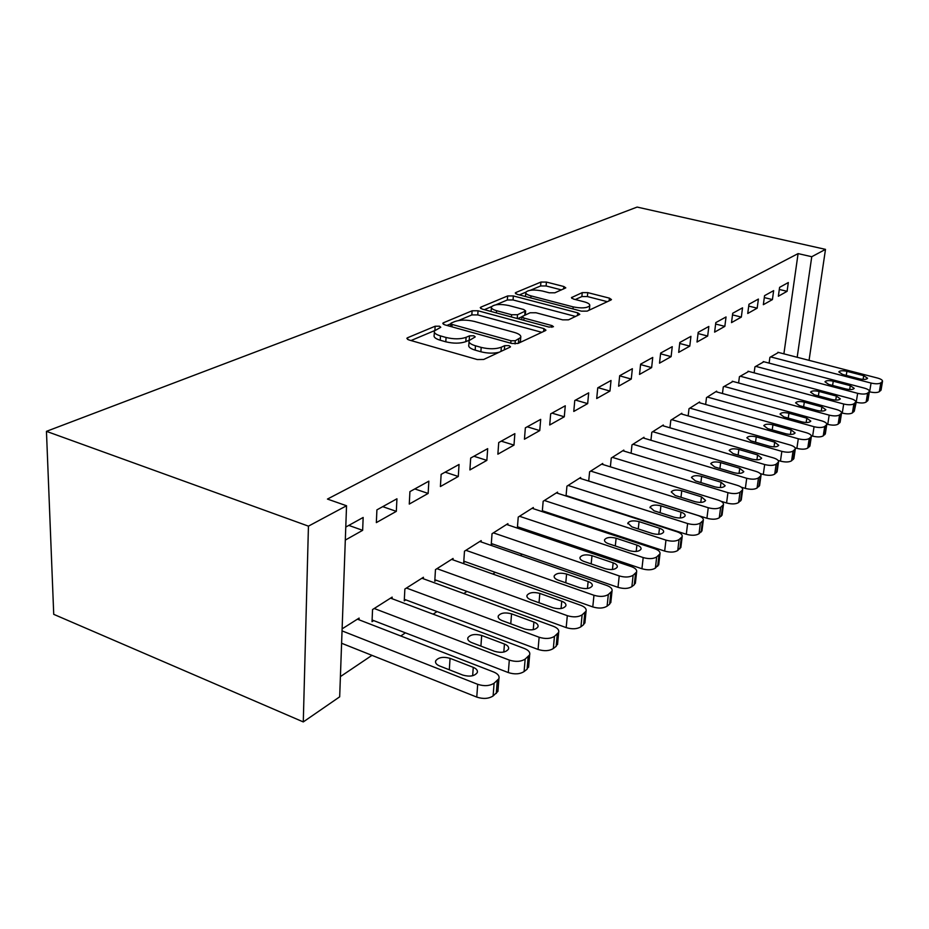 <?xml version="1.0" encoding="UTF-8"?>
<svg xmlns="http://www.w3.org/2000/svg" width="929" height="929" viewBox="0 0 929 929"><rect width="100%" height="100%" fill="white"/><g stroke="black" fill="none" stroke-linecap="round" stroke-linejoin="round"><path stroke-width="1.39" d="M439.463 326.195L435.144 326.23L407.634 337.715L406.844 338.307L408.69 339.886L477.262 359.546L483.707 359.465L510.033 347.167L510.486 346.784L509.046 345.623L504.668 345.658L501.323 347.214C495.819 349.211 489.107 349.269 481.176 347.4L475.462 345.785C470.55 344.287 468.437 342.557 469.11 340.595L475.23 336.913L473.848 335.799L469.505 335.833L466.091 337.332C460.505 339.259 453.828 339.317 446.059 337.482L440.474 335.903C435.759 334.475 433.738 332.814 434.424 330.933L440.776 327.263L439.463 326.195M469.493 340.037L465.812 341.651L466.091 337.332M525.86 292.182C528.601 289.802 534.105 289.418 542.373 291.009L549.271 292.798L554.868 292.798L565.796 287.862L563.833 286.515L546.426 282.068L540.933 282.056L515.874 292.519L515.281 292.972L517.174 294.342L581.403 311.145L587.128 311.134L611.003 299.974L611.468 299.568L609.401 298.139L587.767 292.623L582.239 292.623L571.44 297.628L573.448 299.045L584.248 301.832C588.312 302.97 590.136 304.259 589.741 305.722C587.082 308.138 581.566 308.533 573.181 306.884L530.982 295.875C527.138 294.795 525.419 293.564 525.86 292.182L519.357 294.911M798.092 253.605L327.449 499.07L346.54 505.759L339.677 696.831L303.284 721.926L53.731 614.336L46.45 431.346L637.131 207.074L825.498 249.367L811.76 256.718L798.092 253.605L783.89 353.833M346.54 505.759L308.44 526.151L46.45 431.346M478.04 310.774L472.106 310.797L443.481 322.746L442.761 323.292L444.631 324.802L511.809 343.486L518.01 343.44L545.369 330.654L545.95 330.167L543.871 328.587L478.04 310.774L477.761 314.908L471.827 314.931L458.554 320.528M480.885 307.127L507.64 295.956L513.354 295.945L577.733 312.852L579.801 314.35L568.525 319.831L562.66 319.855L535.963 312.748L530.111 312.771L522.017 316.568L524.002 318.078L552.035 325.614L553.487 326.706L548.923 327.066L482.128 309.055L480.247 307.615L480.885 307.127L480.792 308.533M772.429 299.579L773.648 290.638L764.567 295.654L763.348 304.689L772.429 299.579L764.3 297.605M763.905 361.753L754.952 366.839L754.139 372.854M741.33 317.091L742.538 307.836L732.714 313.259L731.518 322.618L741.33 317.091L732.505 314.873M732.958 381.447L723.285 386.94L722.448 393.513M707.677 336.043L708.85 326.451L698.19 332.338L697.029 342.035L707.677 336.043L698.051 333.546M699.502 402.745L699.595 401.978L689.016 408.69L688.157 415.902M671.11 356.631L672.248 346.668L660.647 353.078L659.52 363.158L671.11 356.631L660.565 353.798M663.213 425.854L663.306 425.006L651.81 432.299L650.927 440.253M631.267 379.067L632.359 368.708L619.678 375.722L618.609 386.197L631.267 379.067L619.666 375.827M623.719 451.018L623.812 450.077L611.27 458.032L610.376 466.834M587.662 403.616L588.684 392.839L574.772 400.527L573.774 411.442L587.662 403.616L575.562 400.097M580.567 478.505L580.671 477.46L566.934 486.181L566.04 495.993M539.749 430.591L540.69 419.362L525.349 427.839L524.444 439.22L539.749 430.591L527.242 426.794M533.234 508.674L533.339 507.501L518.231 517.093L517.36 527.974L518.637 527.149M486.854 460.378L487.69 448.649L470.689 458.043L469.9 469.935L486.854 460.378L473.929 456.255M481.083 541.921L481.176 540.608L464.477 551.211L463.722 562.544L465.127 561.639M428.153 493.438L428.85 481.164L409.921 491.627L409.271 504.075L428.153 493.438L414.787 488.933M423.334 578.755L423.427 577.269L404.87 589.044L404.254 600.877L405.822 599.879M345.774 527.068L363.158 517.465L362.647 530.331L348.805 525.396M345.309 540.086L362.647 530.331M342.116 628.863L359.117 618.087L359.047 619.794M340.409 676.602L371.972 655.351M400.771 635.97L405.416 632.846M433.169 614.162L437.025 611.572M463.803 593.55L466.939 591.436M492.811 574.029L495.308 572.345M520.31 555.507L522.226 554.218M546.438 537.926L547.82 536.997M571.277 521.215L572.183 520.6M392.073 598.706L392.154 597.115L372.552 609.552L372.03 621.664L373.679 620.595M396.323 511.356L396.938 498.792L376.907 509.87L376.35 522.609L396.323 511.356L382.725 506.653M452.969 559.85L453.062 558.457L435.469 569.616L434.772 581.206L436.258 580.253M458.287 476.472L459.054 464.465L441.136 474.371L440.404 486.541L458.287 476.472L445.142 472.164M507.815 524.885L507.908 523.642L492.033 533.722L491.22 544.824L492.556 543.964M513.981 445.107L514.863 433.634L498.722 442.552L497.874 454.176L513.981 445.107L501.254 441.159M542.536 511.74L543.465 511.147M557.458 493.229L557.563 492.126L543.163 501.265L542.269 511.647M564.286 416.784L565.273 405.787L550.665 413.846L549.713 424.994L564.286 416.784L551.977 413.126M602.631 464.442L602.724 463.455L589.613 471.781L588.707 481.071M609.97 391.063L611.027 380.495L597.753 387.834L596.708 398.529L609.97 391.063L598.055 387.672M643.89 438.163L643.983 437.269L631.987 444.886L631.093 453.247M651.635 367.605L652.739 357.444L640.615 364.145L639.524 374.422L651.635 367.605L640.569 364.574M681.735 414.067L681.828 413.254L670.808 420.245L669.937 427.816M689.782 346.122L690.932 336.344L679.819 342.487L678.681 352.37L689.782 346.122L679.703 343.463M716.561 391.887L716.654 391.155L706.504 397.6L705.645 404.475M724.841 326.369L726.037 316.952L715.806 322.607L714.622 332.129L724.841 326.369L715.632 324.024M748.728 371.414L739.426 376.698L738.601 382.98M757.181 308.161L758.401 299.068L748.96 304.282L747.74 313.479L757.181 308.161L748.716 306.082M778.514 352.451L769.897 357.351L769.107 363.123M787.095 291.323L788.326 282.532L779.594 287.363L778.363 296.235L787.095 291.323L779.303 289.453M797.175 357.27L811.76 256.718M809.054 360.347L825.498 249.367M308.44 526.151L303.284 721.926M434.354 332.234L434.18 335.23C433.506 337.122 435.515 338.783 440.218 340.223L440.474 335.903M465.812 341.651C460.227 343.591 453.561 343.649 445.804 341.814L440.218 340.223M469.029 341.872L468.831 344.926C468.158 346.9 470.271 348.642 475.172 350.14L475.462 345.785M499.187 352.23C493.578 353.577 487.481 353.415 480.885 351.766L475.172 350.14M434.621 330.608L411.013 340.548M541.793 332.327L477.761 314.908M450.786 323.803L446.907 325.429M451.308 323.013L450.809 323.397L452.121 324.453L510.973 340.769L515.293 340.734L520.728 337.482C521.332 335.532 519.16 333.836 514.202 332.373L474.301 321.422C466.788 319.681 460.308 319.704 454.873 321.515L451.308 323.013M519.671 342.662L520.484 340.618M484.357 309.659L491.58 306.616M495.912 304.793L507.35 299.974L507.64 295.956M575.666 316.487L513.052 299.962L507.35 299.974M508.72 305.502C500.15 303.818 494.402 304.259 491.453 306.837C490.965 308.289 492.672 309.566 496.562 310.692L511.624 314.745L517.523 314.722L525.64 310.948L523.677 309.485L508.72 305.502M491.395 307.708L491.046 311.459M521.97 316.754L517.697 318.647M525.64 310.948L525.349 314.734M525.802 292.937L525.454 296.502M588.986 310.263L589.427 309.032M607.345 301.681L587.407 296.56L581.879 296.56L575.306 299.521M561.499 289.918L546.101 285.969L540.62 285.958L530.436 290.243M341.605 643.263L476.763 697.087C483.173 699.165 488.619 698.794 493.113 695.972L497.921 691.385L498.072 689.469M357.41 619.167L493.74 672.027C497.932 673.804 499.651 676.022 498.908 678.693L494.089 683.233C489.595 686.02 484.125 686.38 477.692 684.313L342.046 630.884M473.256 667.347L450.054 658.336C443.214 656.478 438.43 657.314 435.678 660.856C435.062 662.876 436.351 664.572 439.533 665.942L462.874 675.104C469.772 676.997 474.58 676.161 477.285 672.584C477.878 670.494 476.542 668.752 473.256 667.347L472.652 675.731M372.099 619.98L508.314 672.573C514.585 674.559 519.845 674.222 524.095 671.562L527.103 669.194L528.729 665.605M390.552 598.137L524.444 648.512C528.601 650.219 530.331 652.344 529.646 654.887L525.152 659.114C520.89 661.738 515.607 662.063 509.313 660.089L374.213 608.495M504.447 644.041L481.686 635.459C475.056 633.683 470.446 634.461 467.879 637.759C467.31 639.686 468.611 641.312 471.769 642.636L494.669 651.357C501.37 653.157 505.98 652.39 508.511 649.046C509.069 647.06 507.71 645.388 504.447 644.041L503.82 652.042M404.336 599.321L538.065 649.452C544.208 651.345 549.294 651.032 553.336 648.523L556.169 646.294L557.667 643.065M421.905 578.233L553.417 626.309C557.539 627.958 559.281 629.99 558.654 632.417L554.45 636.365C550.398 638.838 545.3 639.129 539.134 637.248L406.437 588.045M533.908 622.035L511.565 613.848C505.121 612.165 500.685 612.873 498.269 615.962C497.747 617.808 499.047 619.364 502.183 620.63L524.664 628.945C531.167 630.663 535.615 629.955 537.996 626.831C538.495 624.927 537.136 623.336 533.908 622.035L533.246 629.676M434.865 579.742L566.179 627.609C572.194 629.409 577.118 629.13 580.95 626.761L583.633 624.648L585.015 621.733M451.61 559.374L580.822 605.325C584.898 606.916 586.64 608.867 586.071 611.177L582.123 614.859C578.279 617.204 573.344 617.471 567.317 615.672L436.955 568.676M561.755 601.237L539.819 593.41C533.56 591.796 529.286 592.447 527.01 595.361C526.522 597.115 527.846 598.601 530.947 599.832L553.01 607.763C559.339 609.401 563.613 608.762 565.854 605.824C566.318 604.013 564.96 602.48 561.755 601.237L561.081 608.53M463.815 561.174L592.783 606.927C598.671 608.658 603.444 608.402 607.101 606.161L609.633 604.164L610.91 601.516M479.805 541.479L606.765 585.467C610.794 586.989 612.548 588.858 612.025 591.065L608.321 594.525C604.663 596.732 599.879 596.975 593.968 595.268L465.893 550.305M588.138 581.531L566.597 574.052C560.501 572.508 556.378 573.112 554.23 575.841C553.789 577.524 555.101 578.953 558.178 580.137L579.847 587.72C585.99 589.288 590.124 588.696 592.237 585.932C592.667 584.202 591.297 582.738 588.138 581.531L587.442 588.498M491.313 543.535L617.994 587.337C623.765 588.998 628.399 588.765 631.883 586.64L634.286 584.747L635.471 582.344M506.595 524.467L631.36 566.62C635.355 568.107 637.108 569.895 636.62 571.997L633.137 575.248C629.653 577.339 625.008 577.571 619.225 575.922L493.369 532.863M613.152 562.846L591.994 555.681C586.06 554.207 582.077 554.752 580.044 557.33C579.638 558.944 580.962 560.315 584.004 561.453L605.29 568.722C611.27 570.22 615.253 569.674 617.262 567.073C617.657 565.413 616.287 564.008 613.152 562.846L612.443 569.5M517.453 526.755L641.927 568.745C647.583 570.336 652.077 570.127 655.398 568.107L658.777 564.124M532.096 508.291L654.724 548.737C658.661 550.165 660.414 551.884 659.973 553.905L656.698 556.947C653.366 558.944 648.86 559.142 643.193 557.563L519.508 516.28M636.899 545.102L616.124 538.228C610.341 536.823 606.498 537.322 604.558 539.749C604.187 541.293 605.511 542.617 608.53 543.72L629.432 550.676C635.25 552.116 639.117 551.617 641.01 549.167C641.37 547.576 640 546.217 636.899 545.102L636.191 551.466M542.35 510.776L664.665 551.083C670.204 552.604 674.57 552.418 677.752 550.502L680.934 546.786M556.378 492.881L676.927 531.736C680.829 533.107 682.583 534.767 682.176 536.695L679.076 539.563C675.894 541.456 671.528 541.642 665.965 540.132L544.382 500.499M659.485 528.229L639.071 521.633C633.439 520.275 629.711 520.739 627.876 523.039L631.848 526.859L652.379 533.536C658.057 534.918 661.796 534.442 663.596 532.131C663.933 530.61 662.563 529.309 659.485 528.229L658.777 534.314M566.075 495.54L686.299 534.268C691.733 535.743 695.984 535.557 699.026 533.745L702.034 530.285M579.533 478.18L698.062 515.537C701.929 516.872 703.671 518.463 703.299 520.321L700.373 523.027C697.331 524.827 693.08 524.99 687.623 523.538L568.095 485.437M680.992 512.158L660.925 505.829C655.433 504.517 651.821 504.958 650.079 507.129L654.051 510.799L674.222 517.221C679.761 518.545 683.384 518.115 685.091 515.92C685.393 514.469 684.034 513.214 680.992 512.158L680.283 517.976M588.719 481.001L706.911 518.254C712.253 519.671 716.375 519.508 719.29 517.778L722.135 514.538M601.644 464.14L718.21 500.116C722.03 501.405 723.772 502.937 723.436 504.714L720.66 507.269C717.745 508.987 713.611 509.138 708.258 507.733L590.716 471.084M701.488 496.852L681.77 490.756C676.417 489.502 672.898 489.897 671.249 491.952L675.209 495.494L695.031 501.672C700.431 502.937 703.95 502.543 705.587 500.476L701.488 496.852L700.791 502.415M720.997 501.265L726.571 502.984C731.808 504.342 735.826 504.192 738.613 502.543L741.319 499.523M622.778 450.728L737.44 485.391C741.214 486.645 742.945 488.12 742.643 489.827L740.018 492.242C737.22 493.88 733.19 494.019 727.941 492.66L612.327 457.358M721.055 482.232L701.662 476.368C696.425 475.16 693.022 475.532 691.443 477.483L695.391 480.897L714.889 486.842C720.161 488.062 723.575 487.69 725.131 485.728L721.055 482.232L720.358 487.574M741.237 487.168L745.337 488.399C750.481 489.711 754.394 489.583 757.077 488.004L759.632 485.17M642.996 437.896L755.8 471.328C759.539 472.536 761.257 473.964 760.979 475.602L758.494 477.901C755.8 479.457 751.875 479.585 746.719 478.284L632.997 444.248M739.739 468.274L720.672 462.619C715.562 461.458 712.253 461.794 710.743 463.652L714.68 466.95L733.852 472.675C738.996 473.86 742.317 473.511 743.804 471.653L739.739 468.274L739.043 473.395M760.189 473.546L763.278 474.464C768.329 475.729 772.138 475.602 774.716 474.104L777.155 471.433M662.365 425.61L773.358 457.881C777.05 459.054 778.769 460.436 778.514 462.003L776.145 464.186C773.567 465.673 769.735 465.789 764.683 464.535L652.785 431.695M757.599 454.931L738.857 449.473C733.852 448.347 730.635 448.672 729.195 450.426L733.12 453.619L751.967 459.135C757.007 460.273 760.224 459.96 761.652 458.183L757.599 454.931L756.926 459.832M778.096 460.447L780.441 461.132C785.4 462.352 789.116 462.236 791.601 460.796L793.912 458.287M680.922 413.835L790.161 445.014C793.819 446.152 795.526 447.488 795.294 448.997L793.041 451.064C790.556 452.493 786.828 452.586 781.846 451.378L671.737 419.664M774.705 442.158L756.264 436.874C751.375 435.794 748.24 436.096 746.858 437.768L750.771 440.845L769.317 446.187C774.229 447.279 777.376 446.988 778.734 445.305L774.705 442.158L774.043 446.861M795.119 447.859L796.873 448.359C801.75 449.543 805.385 449.439 807.777 448.057L809.972 445.699M698.724 402.536L806.267 432.682C809.879 433.797 811.574 435.074 811.354 436.537L809.217 438.5C806.825 439.858 803.179 439.951 798.301 438.778L689.91 408.121M791.09 429.906L772.94 424.808C768.167 423.763 765.113 424.042 763.789 425.633L767.679 428.617L785.922 433.773C790.742 434.83 793.796 434.563 795.096 432.949L791.09 429.906L790.44 434.424M811.331 435.747L812.631 436.119C817.415 437.257 820.969 437.164 823.268 435.84L825.37 433.611M715.818 391.678L821.7 420.86C825.277 421.94 826.961 423.183 826.764 424.588L824.72 426.457C822.409 427.758 818.855 427.851 814.059 426.713L707.352 397.055M806.813 418.178L788.942 413.242C784.262 412.232 781.289 412.488 780.023 414.009L783.89 416.889L801.855 421.871C806.558 422.904 809.542 422.649 810.796 421.116L806.813 418.178L806.163 422.509M826.81 424.112L827.751 424.367C832.454 425.482 835.914 425.401 838.144 424.123L840.141 422.021M732.238 381.25L836.518 409.515C840.048 410.56 841.72 411.768 841.546 413.126L839.595 414.903C837.366 416.157 833.894 416.227 829.179 415.135L724.109 386.418M821.886 406.902L804.305 402.129C799.73 401.154 796.827 401.386 795.596 402.849L799.451 405.636L817.137 410.455C821.747 411.454 824.65 411.222 825.858 409.759L821.886 406.902L821.248 411.071M841.593 412.917L842.255 413.091C846.888 414.171 850.279 414.102 852.427 412.882L854.332 410.885M748.042 371.228L850.743 398.622C854.239 399.644 855.899 400.805 855.748 402.118L853.879 403.813C851.73 405.009 848.34 405.079 843.695 404.01L740.216 376.199M836.379 396.079L819.064 391.457C814.57 390.505 811.749 390.726 810.564 392.119L814.408 394.825L831.803 399.505C836.321 400.457 839.154 400.236 840.315 398.843L836.379 396.079L835.752 400.097M854.285 411.152L856.201 402.257C860.753 403.302 864.075 403.232 866.142 402.06L867.965 400.167M763.243 361.578L864.423 388.148C867.872 389.135 869.532 390.261 869.393 391.527L867.605 393.153C865.526 394.302 862.217 394.361 857.653 393.327L755.718 366.363M850.302 385.674L833.255 381.192C828.854 380.275 826.09 380.484 824.964 381.807L828.773 384.432L845.913 388.961C850.337 389.89 853.101 389.692 854.215 388.357L850.302 385.674L849.687 389.541M869.347 391.771L869.614 391.841C874.096 392.851 877.336 392.793 879.345 391.666L881.087 389.866M777.887 352.288L877.58 378.068C880.994 379.032 882.643 380.135 882.515 381.354L880.808 382.899C878.799 384.014 875.548 384.06 871.065 383.062L770.629 356.887M863.703 375.664L846.911 371.321C842.603 370.427 839.897 370.625 838.806 371.89L842.591 374.433L859.476 378.835C863.807 379.729 866.513 379.543 867.593 378.266L863.703 375.664L863.099 379.392M434.911 330.271L435.144 326.23M504.366 349.815L504.668 345.658M469.226 340.13L469.505 335.833M445.804 341.814L446.059 337.482M480.885 351.766L481.176 347.4M501.021 351.371L501.323 347.214M407.552 339.433L407.634 337.715M543.639 331.456L543.871 328.587M443.388 324.314L443.481 322.746M471.827 314.931L472.106 310.797M451.982 326.845L452.121 324.453M510.787 343.207L510.973 340.769M515.061 343.916L515.293 340.734M518.417 343.242L518.73 339.143M513.052 299.962L513.354 295.945M577.478 315.639L577.733 312.852M523.828 320.296L524.002 318.078M551.896 327.31L552.035 325.614M496.4 312.91L496.562 310.692M511.461 316.963L511.624 314.745M517.232 318.519L517.523 314.722M524.757 315.14L525.048 311.412M530.819 297.919L530.982 295.875M572.996 308.951L573.181 306.884M571.858 298.395L571.962 297.21M581.879 296.56L582.239 292.623M587.407 296.56L587.767 292.623M609.134 300.845L609.401 298.139M515.769 293.796L515.874 292.519M540.62 285.958L540.933 282.056M546.101 285.969L546.426 282.068M563.624 289L563.833 286.515M477.692 684.313L476.763 697.087M494.089 683.233L493.113 695.972M497.282 680.76L496.295 693.464M449.311 669.786L450.054 658.336M509.313 660.089L508.314 672.573M525.152 659.114L524.095 671.562M528.16 656.78L527.103 669.194M480.908 646.119L481.686 635.459M539.134 637.248L538.065 649.452M554.45 636.365L553.336 648.523M557.284 634.159L556.169 646.294M510.764 623.8L511.565 613.848M567.317 615.672L566.179 627.609M582.123 614.859L580.95 626.761M584.817 612.78L583.633 624.648M539.017 602.735L539.819 593.41M593.968 595.268L592.783 606.927M608.321 594.525L607.101 606.161M610.864 592.551L609.633 604.164M565.773 582.797L566.597 574.052M619.225 575.922L617.994 587.337M633.137 575.248L631.883 586.64M635.552 573.367L634.286 584.747M591.169 563.903L591.994 555.681M643.193 557.563L641.927 568.745M656.698 556.947L655.398 568.107M658.986 555.17L657.686 566.307M615.3 545.973L616.124 538.228M665.965 540.132L664.665 551.083M679.076 539.563L677.752 550.502M681.259 537.879L679.923 548.784M638.258 528.938L639.071 521.633M687.623 523.538L686.299 534.268M700.373 523.027L699.026 533.745M702.452 521.413L701.093 532.108M660.124 512.738L660.925 505.829M708.258 507.733L706.911 518.254M720.66 507.269L719.29 517.778M722.646 505.736L721.264 516.222M680.98 497.294L681.77 490.756M727.941 492.66L726.571 502.984M740.018 492.242L738.613 502.543M741.899 490.779L740.506 501.056M700.884 482.569L701.662 476.368M746.719 478.284L745.337 488.399M758.494 477.901L757.077 488.004M760.294 476.496L758.877 486.575M719.905 468.506L720.672 462.619M764.683 464.535L763.278 474.464M776.145 464.186L774.716 474.104M777.863 462.851L776.447 472.745M738.102 455.071L738.857 449.473M781.846 451.378L780.441 461.132M793.041 451.064L791.601 460.796M794.69 449.787L793.25 459.495M755.521 442.216L756.264 436.874M798.301 438.778L796.873 448.359M809.217 438.5L807.777 448.057M810.796 437.269L809.356 446.814M772.22 429.906L772.94 424.808M814.059 426.713L812.631 436.119M824.72 426.457L823.268 435.84M826.241 425.285L824.789 434.656M788.233 418.096L788.942 413.242M829.179 415.135L827.751 424.367M839.595 414.903L838.144 424.123M841.047 413.777L839.595 422.985M803.62 406.774L804.305 402.129M843.695 404.01L842.255 413.091M853.879 403.813L852.427 412.882M855.272 402.733L853.821 411.779M818.391 395.893L819.064 391.457M857.653 393.327L856.201 402.257M867.605 393.153L866.142 402.06M868.952 392.108L867.489 401.003M832.593 385.442L833.255 381.192M871.065 383.062L869.614 391.841M880.808 382.899L879.345 391.666M882.097 381.9L880.634 390.644M846.261 375.397L846.911 371.321M450.623 326.462L450.797 323.664M520.403 341.767L520.728 337.482M521.773 319.739L521.993 316.894M589.369 309.752L589.741 305.722M498.908 678.693L497.921 691.385M435.585 662.47L435.678 660.856M529.646 654.887L528.589 667.277M467.775 639.187L467.879 637.759M558.654 632.417L557.528 644.529M498.176 617.228L498.269 615.962M586.071 611.177L584.887 623.034M526.917 596.476L527.01 595.361M612.025 591.065L610.794 602.666M554.137 576.828L554.23 575.841M636.62 571.997L635.355 583.354M579.963 558.213L580.044 557.33M659.973 553.905L658.673 565.018M604.489 540.539L604.558 539.749M682.176 536.695L680.841 547.587M627.807 523.735L627.876 523.039M703.299 520.321L701.941 530.993M650.01 507.745L650.079 507.129M723.436 504.714L722.054 515.177M742.643 489.827L741.237 500.092M760.979 475.602L759.562 485.681M778.514 462.003L777.085 471.897M795.294 448.997L793.854 458.705M811.354 436.537L809.914 446.071M826.764 424.588L825.312 433.948M841.546 413.126L840.095 422.323M869.393 391.527L867.93 400.422M882.515 381.354L881.052 390.099"/></g></svg>
